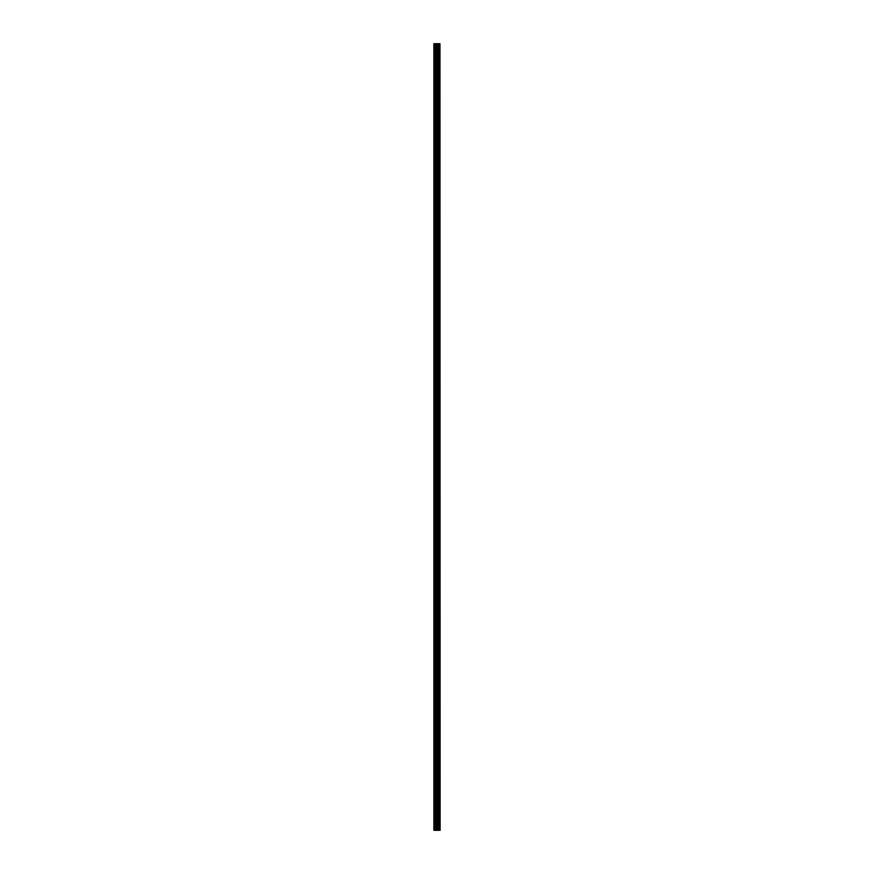 <?xml version="1.0" encoding="UTF-8"?>
<svg xmlns="http://www.w3.org/2000/svg" width="874" height="874" viewBox="0 0 874 874"><rect width="100%" height="100%" fill="white"/><g stroke="black" fill="none" stroke-linecap="round" stroke-linejoin="round"><path stroke-width="0.66" stroke-dasharray="4.37 3.28" d="M433.875 50.856L433.875 49.774L433.875 50.856M437.087 50.856L437.087 49.152L437.087 50.856M440.125 50.856L440.125 49.152L440.125 50.856M433.875 72.302L433.875 71.231L433.875 72.302M437.087 72.302L437.087 74.006L437.087 72.302M440.125 72.302L440.125 74.006L440.125 72.302M433.875 93.758L433.875 94.829L433.875 93.758M437.087 93.758L437.087 92.054L437.087 93.758M440.125 93.758L440.125 92.054L440.125 93.758M433.875 115.204L433.875 116.286L433.875 115.204M437.087 115.204L437.087 116.908L437.087 115.204M440.125 115.204L440.125 116.908L440.125 115.204M433.875 136.661L433.875 135.59L433.875 136.661M437.087 136.661L437.087 138.365L437.087 136.661M440.125 136.661L440.125 138.365L440.125 136.661M433.875 158.118L433.875 159.188L433.875 158.118M437.087 158.118L437.087 156.413L437.087 158.118M440.125 158.118L440.125 156.413L440.125 158.118M433.875 179.563L433.875 180.645L433.875 179.563M437.087 179.563L437.087 181.268L437.087 179.563M440.125 179.563L440.125 181.268L440.125 179.563M433.875 201.02L433.875 202.091L433.875 201.02M437.087 201.02L437.087 202.713L437.087 201.02M440.125 201.02L440.125 202.713L440.125 201.02M433.875 222.477L433.875 221.395L433.875 222.477M437.087 222.477L437.087 220.772L437.087 222.477M440.125 222.477L440.125 220.772L440.125 222.477M433.875 243.922L433.875 242.852L433.875 243.922M437.087 243.922L437.087 245.627L437.087 243.922M440.125 243.922L440.125 245.627L440.125 243.922M433.875 265.379L433.875 266.45L433.875 265.379M437.087 265.379L437.087 263.675L437.087 265.379M440.125 265.379L440.125 263.675L440.125 265.379M433.875 286.836L433.875 285.754L433.875 286.836M437.087 286.836L437.087 285.132L437.087 286.836M440.125 286.836L440.125 285.132L440.125 286.836M433.875 308.282L433.875 309.352L433.875 308.282M437.087 308.282L437.087 309.986L437.087 308.282M440.125 308.282L440.125 309.986L440.125 308.282M433.875 329.738L433.875 330.809L433.875 329.738M437.087 329.738L437.087 328.034L437.087 329.738M440.125 329.738L440.125 328.034L440.125 329.738M433.875 351.184L433.875 352.266L433.875 351.184M437.087 351.184L437.087 352.888L437.087 351.184M440.125 351.184L440.125 352.888L440.125 351.184M433.875 372.641L433.875 373.711L433.875 372.641M437.087 372.641L437.087 374.345L437.087 372.641M440.125 372.641L440.125 374.345L440.125 372.641M433.875 394.098L433.875 393.027L433.875 394.098M437.087 394.098L437.087 392.393L437.087 394.098M440.125 394.098L440.125 392.393L440.125 394.098M433.875 415.543L433.875 416.625L433.875 415.543M437.087 415.543L437.087 417.248L437.087 415.543M440.125 415.543L440.125 417.248L440.125 415.543M433.875 437L433.875 438.071L433.875 437M437.087 437L437.087 438.693L437.087 437M440.125 437L440.125 438.693L440.125 437M433.875 458.457L433.875 457.375L433.875 458.457M437.087 458.457L437.087 456.752L437.087 458.457M440.125 458.457L440.125 456.752L440.125 458.457M433.875 479.902L433.875 480.973L433.875 479.902M437.087 479.902L437.087 481.607L437.087 479.902M440.125 479.902L440.125 481.607L440.125 479.902M433.875 501.359L433.875 500.289L433.875 501.359M437.087 501.359L437.087 499.655L437.087 501.359M440.125 501.359L440.125 499.655L440.125 501.359M433.875 522.816L433.875 521.734L433.875 522.816M437.087 522.816L437.087 521.112L437.087 522.816M440.125 522.816L440.125 521.112L440.125 522.816M433.875 544.262L433.875 545.332L433.875 544.262M437.087 544.262L437.087 545.966L437.087 544.262M440.125 544.262L440.125 545.966L440.125 544.262M433.875 565.718L433.875 564.648L433.875 565.718M437.087 565.718L437.087 564.014L437.087 565.718M440.125 565.718L440.125 564.014L440.125 565.718M433.875 587.164L433.875 588.246L433.875 587.164M437.087 587.164L437.087 588.868L437.087 587.164M440.125 587.164L440.125 588.868L440.125 587.164M433.875 608.621L433.875 609.691L433.875 608.621M437.087 608.621L437.087 610.325L437.087 608.621M440.125 608.621L440.125 610.325L440.125 608.621M433.875 630.078L433.875 631.148L433.875 630.078M437.087 630.078L437.087 628.373L437.087 630.078M440.125 630.078L440.125 628.373L440.125 630.078M433.875 651.523L433.875 652.605L433.875 651.523M437.087 651.523L437.087 653.228L437.087 651.523M440.125 651.523L440.125 653.228L440.125 651.523M433.875 672.98L433.875 674.051L433.875 672.98M437.087 672.98L437.087 674.673L437.087 672.98M440.125 672.98L440.125 674.673L440.125 672.98M433.875 694.437L433.875 693.355L433.875 694.437M437.087 694.437L437.087 692.732L437.087 694.437M440.125 694.437L440.125 692.732L440.125 694.437M433.875 715.882L433.875 716.953L433.875 715.882M437.087 715.882L437.087 717.587L437.087 715.882M440.125 715.882L440.125 717.587L440.125 715.882M433.875 737.339L433.875 738.41L433.875 737.339M437.087 737.339L437.087 735.635L437.087 737.339M440.125 737.339L440.125 735.635L440.125 737.339M433.875 758.796L433.875 757.714L433.875 758.796M437.087 758.796L437.087 757.092L437.087 758.796M440.125 758.796L440.125 757.092L440.125 758.796M433.875 780.242L433.875 781.312L433.875 780.242M437.087 780.242L437.087 781.946L437.087 780.242M440.125 780.242L440.125 781.946L440.125 780.242M433.875 801.698L433.875 800.628L433.875 801.698M437.087 801.698L437.087 799.994L437.087 801.698M440.125 801.698L440.125 799.994L440.125 801.698M433.875 823.144L433.875 824.226L433.875 823.144M437.087 823.144L437.087 824.848L437.087 823.144M440.125 823.144L440.125 824.848L440.125 823.144M439.808 823.144L439.808 824.848L439.808 823.144M439.808 801.698L439.808 799.994L439.808 801.698M439.808 780.242L439.808 781.946L439.808 780.242M439.808 758.796L439.808 757.092L439.808 758.796M439.808 737.339L439.808 735.635L439.808 737.339M439.808 715.882L439.808 717.587L439.808 715.882M439.808 694.437L439.808 692.732L439.808 694.437M439.808 672.98L439.808 674.673L439.808 672.98M439.808 651.523L439.808 653.228L439.808 651.523M439.808 630.078L439.808 628.373L439.808 630.078M439.808 608.621L439.808 610.325L439.808 608.621M439.808 587.164L439.808 588.868L439.808 587.164M439.808 565.718L439.808 564.014L439.808 565.718M439.808 544.262L439.808 545.966L439.808 544.262M439.808 522.816L439.808 521.112L439.808 522.816M439.808 501.359L439.808 499.655L439.808 501.359M439.808 479.902L439.808 481.607L439.808 479.902M439.808 458.457L439.808 456.752L439.808 458.457M439.808 437L439.808 438.693L439.808 437M439.808 415.543L439.808 417.248L439.808 415.543M439.808 394.098L439.808 392.393L439.808 394.098M439.808 372.641L439.808 374.345L439.808 372.641M439.808 351.184L439.808 352.888L439.808 351.184M439.808 329.738L439.808 328.034L439.808 329.738M439.808 308.282L439.808 309.986L439.808 308.282M439.808 286.836L439.808 285.132L439.808 286.836M439.808 265.379L439.808 263.675L439.808 265.379M439.808 243.922L439.808 245.627L439.808 243.922M439.808 222.477L439.808 220.772L439.808 222.477M439.808 201.02L439.808 202.713L439.808 201.02M439.808 179.563L439.808 181.268L439.808 179.563M439.808 158.118L439.808 156.413L439.808 158.118M439.808 136.661L439.808 138.365L439.808 136.661M439.808 115.204L439.808 116.908L439.808 115.204M439.808 93.758L439.808 92.054L439.808 93.758M439.808 72.302L439.808 74.006L439.808 72.302M439.808 50.856L439.808 49.152L439.808 50.856M437.524 830.3L436.388 830.3L437.524 830.3M436.388 830.3L437.481 830.3L436.388 830.3M434.225 830.3L433.875 43.7L433.875 830.3L435.176 830.3L435.176 43.7L440.125 43.7L440.125 830.3L439.862 43.7M439.862 830.3L435.176 830.3M436.388 43.7L437.612 43.7L436.388 43.7M438.453 43.7L438.453 830.3L438.497 43.7M434.225 43.7L435.176 43.7M437.765 830.3L437.765 43.7M437.885 830.3L437.885 43.7M439.983 830.3L439.983 43.7M435.427 830.3L435.427 43.7M436.443 830.3L436.443 43.7M436.694 830.3L436.694 43.7M437.251 830.3L437.251 43.7M437.503 830.3L437.503 43.7M438.562 830.3L438.562 43.7M438.682 830.3L438.682 43.7M439.065 830.3L439.065 43.7M439.196 830.3L439.196 43.7M439.251 830.3L439.251 43.7M439.305 830.3L439.305 43.7M433.875 51.927L437.087 51.927M433.875 73.372L437.087 73.372M433.875 94.829L437.087 94.829M433.875 116.286L437.087 116.286M433.875 137.731L437.087 137.731M433.875 159.188L437.087 159.188M433.875 180.645L437.087 180.645M433.875 202.091L437.087 202.091M433.875 223.547L437.087 223.547M433.875 244.993L437.087 244.993M433.875 266.45L437.087 266.45M433.875 287.907L437.087 287.907M433.875 309.352L437.087 309.352M433.875 330.809L437.087 330.809M433.875 352.266L437.087 352.266M433.875 373.711L437.087 373.711M433.875 395.168L437.087 395.168M433.875 416.625L437.087 416.625M433.875 438.071L437.087 438.071M433.875 459.527L437.087 459.527M433.875 480.973L437.087 480.973M433.875 502.43L437.087 502.43M433.875 523.887L437.087 523.887M433.875 545.332L437.087 545.332M433.875 566.789L437.087 566.789M433.875 588.246L437.087 588.246M433.875 609.691L437.087 609.691M433.875 631.148L437.087 631.148M433.875 652.605L437.087 652.605M433.875 674.051L437.087 674.051M433.875 695.507L437.087 695.507M433.875 716.953L437.087 716.953M433.875 738.41L437.087 738.41M433.875 759.867L437.087 759.867M433.875 781.312L437.087 781.312M433.875 802.769L437.087 802.769M433.875 824.226L437.087 824.226M437.087 824.848L439.808 824.848M437.087 803.392L439.808 803.392M437.087 781.946L439.808 781.946M437.087 760.489L439.808 760.489M437.087 739.033L439.808 739.033M437.087 717.587L439.808 717.587M437.087 696.13L439.808 696.13M437.087 674.673L439.808 674.673M437.087 653.228L439.808 653.228M437.087 631.771L439.808 631.771M437.087 610.325L439.808 610.325M437.087 588.868L439.808 588.868M437.087 567.412L439.808 567.412M437.087 545.966L439.808 545.966M437.087 524.509L439.808 524.509M437.087 503.053L439.808 503.053M437.087 481.607L439.808 481.607M437.087 460.15L439.808 460.15M437.087 438.693L439.808 438.693M437.087 417.248L439.808 417.248M437.087 395.791L439.808 395.791M437.087 374.345L439.808 374.345M437.087 352.888L439.808 352.888M437.087 331.432L439.808 331.432M437.087 309.986L439.808 309.986M437.087 288.529L439.808 288.529M437.087 267.073L439.808 267.073M437.087 245.627L439.808 245.627M437.087 224.17L439.808 224.17M437.087 202.713L439.808 202.713M437.087 181.268L439.808 181.268M437.087 159.811L439.808 159.811M437.087 138.365L439.808 138.365M437.087 116.908L439.808 116.908M437.087 95.452L439.808 95.452M437.087 74.006L439.808 74.006M437.087 52.549L439.808 52.549M437.087 49.152L439.808 49.152M437.087 70.608L439.808 70.608M437.087 92.054L439.808 92.054M437.087 113.511L439.808 113.511M437.087 134.967L439.808 134.967M437.087 156.413L439.808 156.413M437.087 177.87L439.808 177.87M437.087 199.327L439.808 199.327M437.087 220.772L439.808 220.772M437.087 242.229L439.808 242.229M437.087 263.675L439.808 263.675M437.087 285.132L439.808 285.132M437.087 306.588L439.808 306.588M437.087 328.034L439.808 328.034M437.087 349.491L439.808 349.491M437.087 370.947L439.808 370.947M437.087 392.393L439.808 392.393M437.087 413.85L439.808 413.85M437.087 435.307L439.808 435.307M437.087 456.752L439.808 456.752M437.087 478.209L439.808 478.209M437.087 499.655L439.808 499.655M437.087 521.112L439.808 521.112M437.087 542.568L439.808 542.568M437.087 564.014L439.808 564.014M437.087 585.471L439.808 585.471M437.087 606.927L439.808 606.927M437.087 628.373L439.808 628.373M437.087 649.83L439.808 649.83M437.087 671.287L439.808 671.287M437.087 692.732L439.808 692.732M437.087 714.189L439.808 714.189M437.087 735.635L439.808 735.635M437.087 757.092L439.808 757.092M437.087 778.548L439.808 778.548M437.087 799.994L439.808 799.994M437.087 821.451L439.808 821.451M433.875 822.073L437.087 822.073M433.875 800.628L437.087 800.628M433.875 779.171L437.087 779.171M433.875 757.714L437.087 757.714M433.875 736.269L437.087 736.269M433.875 714.812L437.087 714.812M433.875 693.355L437.087 693.355M433.875 671.909L437.087 671.909M433.875 650.453L437.087 650.453M433.875 629.007L437.087 629.007M433.875 607.55L437.087 607.55M433.875 586.093L437.087 586.093M433.875 564.648L437.087 564.648M433.875 543.191L437.087 543.191M433.875 521.734L437.087 521.734M433.875 500.289L437.087 500.289M433.875 478.832L437.087 478.832M433.875 457.375L437.087 457.375M433.875 435.929L437.087 435.929M433.875 414.473L437.087 414.473M433.875 393.027L437.087 393.027M433.875 371.57L437.087 371.57M433.875 350.113L437.087 350.113M433.875 328.668L437.087 328.668M433.875 307.211L437.087 307.211M433.875 285.754L437.087 285.754M433.875 264.309L437.087 264.309M433.875 242.852L437.087 242.852M433.875 221.395L437.087 221.395M433.875 199.949L437.087 199.949M433.875 178.493L437.087 178.493M433.875 157.047L437.087 157.047M433.875 135.59L437.087 135.59M433.875 114.133L437.087 114.133M433.875 92.688L437.087 92.688M433.875 71.231L437.087 71.231M433.875 49.774L437.087 49.774"/><path stroke-width="1.31" d="M439.983 43.7L440.125 830.3L439.983 43.7L433.875 43.7L433.875 830.3L434.225 43.7M434.225 830.3L439.983 830.3M438.497 43.7L438.497 830.3L438.453 43.7M439.862 830.3L439.862 43.7M437.885 830.3L437.885 43.7M437.765 830.3L437.765 43.7M439.305 830.3L439.305 43.7M439.251 830.3L439.251 43.7M439.196 830.3L439.196 43.7M439.065 830.3L439.065 43.7M438.682 830.3L438.682 43.7M438.562 830.3L438.562 43.7M437.503 830.3L437.503 43.7M437.251 830.3L437.251 43.7M436.694 830.3L436.694 43.7M436.443 830.3L436.443 43.7M435.427 830.3L435.427 43.7M435.176 830.3L435.176 43.7"/></g></svg>
